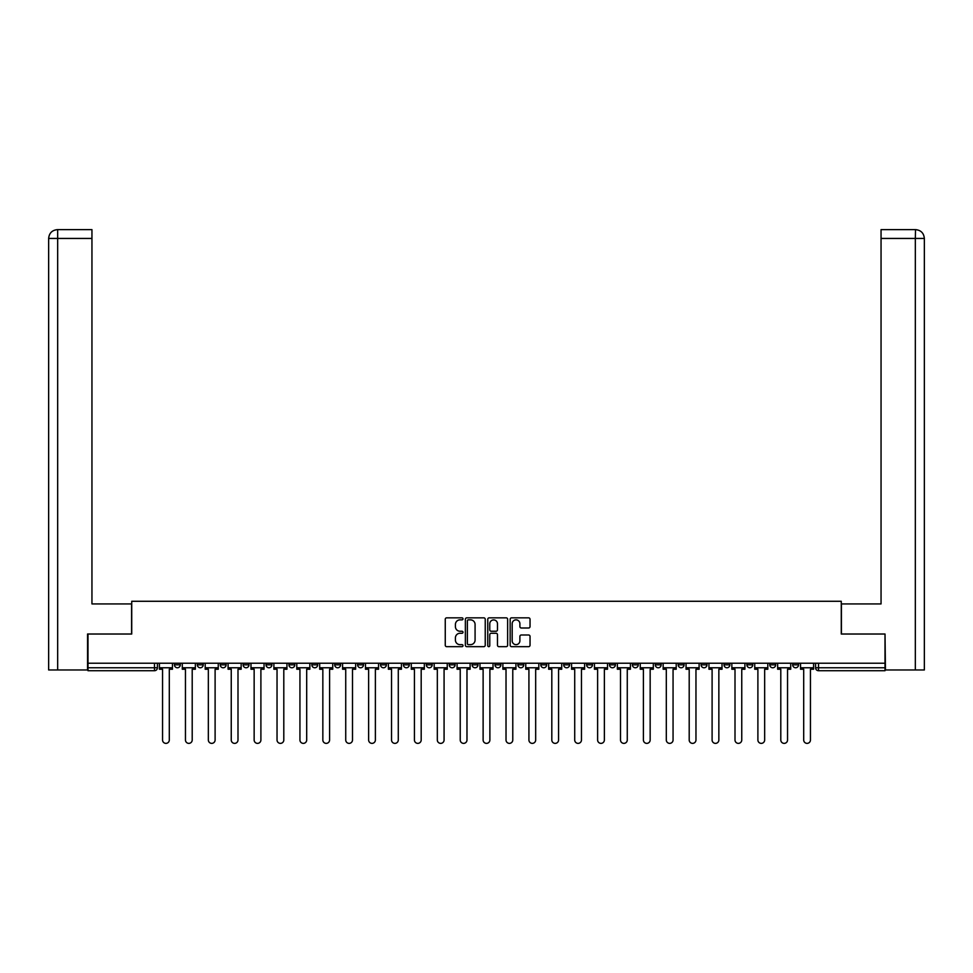 <?xml version="1.0" encoding="UTF-8"?>
<svg xmlns="http://www.w3.org/2000/svg" width="973" height="973" viewBox="0 0 973 973"><rect width="100%" height="100%" fill="white"/><g stroke="black" fill="none" stroke-linecap="round" stroke-linejoin="round"><path stroke-width="1.46" d="M463.014 618.852A1.009 1.009 0 0 0 462.005 617.843L446.704 617.843A1.435 1.435 0 0 0 445.257 619.29L445.257 645.221A1.435 1.435 0 0 0 446.704 646.668L462.005 646.668A1.009 1.009 0 0 0 463.014 645.658A1.009 1.009 0 0 0 462.005 644.649L460.022 644.649A4.61 4.61 0 0 1 455.413 640.039L455.413 637.874A4.61 4.61 0 0 1 460.022 633.265L462.005 633.265A1.009 1.009 0 0 0 463.014 632.255A1.009 1.009 0 0 0 462.005 631.246L460.022 631.246A4.61 4.61 0 0 1 455.413 626.636L455.413 624.471A4.61 4.61 0 0 1 460.022 619.862L462.005 619.862A1.009 1.009 0 0 0 463.014 618.852M792.691 663.221L792.691 664.839L798.553 664.839A2.931 2.931 0 0 1 795.622 667.77A2.931 2.931 0 0 1 792.691 664.839L792.691 663.221M769.789 663.221L769.789 664.839L775.663 664.839A2.931 2.931 0 0 1 772.72 667.77A2.931 2.931 0 0 1 769.789 664.839L769.789 663.221M632.401 663.221L632.401 664.839L638.276 664.839A2.931 2.931 0 0 1 635.333 667.77A2.931 2.931 0 0 1 632.401 664.839L632.401 663.221M609.499 663.221L609.499 664.839L615.374 664.839A2.931 2.931 0 0 1 612.443 667.77A2.931 2.931 0 0 1 609.499 664.839L609.499 663.221M586.61 663.221L586.61 664.839L592.472 664.839A2.931 2.931 0 0 1 589.541 667.77A2.931 2.931 0 0 1 586.61 664.839L586.61 663.221M540.806 663.221L540.806 664.839L546.68 664.839A2.931 2.931 0 0 1 543.749 667.77A2.931 2.931 0 0 1 540.806 664.839L540.806 663.221M495.014 664.839L495.014 663.221L495.014 664.839A2.931 2.931 0 0 0 497.945 667.77A2.931 2.931 0 0 1 495.014 664.839L500.888 664.839A2.931 2.931 0 0 1 497.945 667.77A2.931 2.931 0 0 0 500.888 664.839L500.888 663.221L500.888 664.839M472.112 664.839L472.112 663.221L472.112 664.839A2.931 2.931 0 0 0 475.055 667.77A2.931 2.931 0 0 1 472.112 664.839L477.986 664.839A2.931 2.931 0 0 1 475.055 667.77M449.222 664.839L449.222 663.221L449.222 664.839A2.931 2.931 0 0 0 452.153 667.77A2.931 2.931 0 0 1 449.222 664.839L455.084 664.839A2.931 2.931 0 0 1 452.153 667.77A2.931 2.931 0 0 0 455.084 664.839L455.084 663.221L455.084 664.839M426.32 663.221L426.32 664.839L432.194 664.839A2.931 2.931 0 0 1 429.251 667.77A2.931 2.931 0 0 1 426.32 664.839L426.32 663.221M403.418 663.221L403.418 664.839L409.292 664.839A2.931 2.931 0 0 1 406.361 667.77A2.931 2.931 0 0 1 403.418 664.839L403.418 663.221M380.528 663.221L380.528 664.839L386.39 664.839A2.931 2.931 0 0 1 383.459 667.77A2.931 2.931 0 0 1 380.528 664.839L380.528 663.221M357.626 664.839L357.626 663.221L357.626 664.839A2.931 2.931 0 0 0 360.557 667.77A2.931 2.931 0 0 1 357.626 664.839L363.501 664.839A2.931 2.931 0 0 1 360.557 667.77M311.834 664.839L311.834 663.221L311.834 664.839A2.931 2.931 0 0 0 314.766 667.77A2.931 2.931 0 0 1 311.834 664.839L317.697 664.839A2.931 2.931 0 0 1 314.766 667.77A2.931 2.931 0 0 0 317.697 664.839L317.697 663.221L317.697 664.839M288.932 664.839L288.932 663.221L288.932 664.839A2.931 2.931 0 0 0 291.864 667.77A2.931 2.931 0 0 1 288.932 664.839L294.807 664.839A2.931 2.931 0 0 1 291.864 667.77A2.931 2.931 0 0 0 294.807 664.839L294.807 663.221L294.807 664.839M266.03 664.839L266.03 663.221L266.03 664.839A2.931 2.931 0 0 0 268.974 667.77A2.931 2.931 0 0 1 266.03 664.839L271.905 664.839A2.931 2.931 0 0 1 268.974 667.77A2.931 2.931 0 0 0 271.905 664.839L271.905 663.221L271.905 664.839M243.141 664.839L243.141 663.221L243.141 664.839A2.931 2.931 0 0 0 246.072 667.77A2.931 2.931 0 0 1 243.141 664.839L249.003 664.839A2.931 2.931 0 0 1 246.072 667.77M220.239 664.839L220.239 663.221L220.239 664.839A2.931 2.931 0 0 0 223.17 667.77A2.931 2.931 0 0 1 220.239 664.839L226.113 664.839A2.931 2.931 0 0 1 223.17 667.77A2.931 2.931 0 0 0 226.113 664.839L226.113 663.221L226.113 664.839M197.337 664.839L197.337 663.221L197.337 664.839A2.931 2.931 0 0 0 200.28 667.77A2.931 2.931 0 0 1 197.337 664.839L203.211 664.839A2.931 2.931 0 0 1 200.28 667.77A2.931 2.931 0 0 0 203.211 664.839L203.211 663.221L203.211 664.839M528.607 627.999A1.435 1.435 0 0 0 530.042 626.563L530.042 619.29A1.435 1.435 0 0 0 528.607 617.843L511.603 617.843A1.435 1.435 0 0 0 510.168 619.29L510.168 645.221A1.435 1.435 0 0 0 511.603 646.668L528.607 646.668A1.435 1.435 0 0 0 530.042 645.221L530.042 636.427A1.435 1.435 0 0 0 528.607 634.992L521.333 634.992A1.435 1.435 0 0 0 519.886 636.427L519.886 640.793A3.856 3.856 0 0 1 516.031 644.649A3.856 3.856 0 0 1 512.187 640.793L512.187 623.717A3.856 3.856 0 0 1 516.031 619.862A3.856 3.856 0 0 1 519.886 623.717L519.886 626.563A1.435 1.435 0 0 0 521.333 627.999L528.607 627.999M57.675 669.971L48.65 669.971L48.65 238.434C49.173 233.094 52.104 230.151 57.443 229.628L91.948 229.628L91.948 238.434L57.675 238.434L57.675 669.971L87.546 669.971L87.546 634.019L131.732 634.019L131.732 601.278L841.268 601.278L841.268 634.019L885.016 634.019L885.016 663.221L87.984 663.221L87.984 667.77L157.419 667.77L157.419 663.221L157.419 667.77A2.931 2.931 0 0 1 154.476 670.713L87.984 670.713L87.984 667.77M87.984 634.019L87.984 663.221M485.235 619.29A1.435 1.435 0 0 0 483.8 617.843L466.797 617.843A1.435 1.435 0 0 0 465.362 619.29L465.362 645.221A1.435 1.435 0 0 0 466.797 646.668L483.8 646.668A1.435 1.435 0 0 0 485.235 645.221L485.235 619.29M489.2 617.843L506.203 617.843A1.435 1.435 0 0 1 507.638 619.29L507.638 645.221A1.435 1.435 0 0 1 506.203 646.668L498.93 646.668A1.435 1.435 0 0 1 497.483 645.221L497.483 634.7A1.435 1.435 0 0 0 496.048 633.265L491.219 633.265A1.435 1.435 0 0 0 489.772 634.7L489.772 645.658A1.009 1.009 0 0 1 488.774 646.668A1.009 1.009 0 0 1 487.765 645.658L487.765 619.29A1.435 1.435 0 0 1 489.2 617.843M815.581 663.221L815.581 667.77L885.016 667.77L885.016 670.713L818.524 670.713A2.931 2.931 0 0 1 815.581 667.77L815.581 663.221M885.016 663.221L885.016 667.77M798.553 663.221L798.553 664.839M775.663 663.221L775.663 664.839L775.663 663.221M752.761 663.221L752.761 664.839A2.931 2.931 0 0 1 749.83 667.77A2.931 2.931 0 0 1 746.887 664.839L752.761 664.839M746.887 663.221L746.887 664.839M729.859 663.221L729.859 664.839A2.931 2.931 0 0 1 726.928 667.77A2.931 2.931 0 0 1 723.997 664.839L729.859 664.839M723.997 663.221L723.997 664.839M706.97 663.221L706.97 664.839A2.931 2.931 0 0 1 704.026 667.77A2.931 2.931 0 0 1 701.095 664.839L706.97 664.839M701.095 663.221L701.095 664.839M684.068 663.221L684.068 664.839A2.931 2.931 0 0 1 681.136 667.77A2.931 2.931 0 0 1 678.193 664.839L684.068 664.839M678.193 663.221L678.193 664.839M661.166 663.221L661.166 664.839A2.931 2.931 0 0 1 658.235 667.77A2.931 2.931 0 0 1 655.303 664.839L661.166 664.839M655.303 663.221L655.303 664.839M638.276 663.221L638.276 664.839A2.931 2.931 0 0 1 635.333 667.77M615.374 663.221L615.374 664.839M592.472 664.839L592.472 663.221L592.472 664.839A2.931 2.931 0 0 1 589.541 667.77M569.582 663.221L569.582 664.839A2.931 2.931 0 0 1 566.639 667.77A2.931 2.931 0 0 1 563.708 664.839A2.931 2.931 0 0 0 566.639 667.77A2.931 2.931 0 0 0 569.582 664.839L563.708 664.839L563.708 663.221M546.68 664.839L546.68 663.221L546.68 664.839A2.931 2.931 0 0 1 543.749 667.77M523.778 663.221L523.778 664.839A2.931 2.931 0 0 1 520.847 667.77A2.931 2.931 0 0 1 517.916 664.839A2.931 2.931 0 0 0 520.847 667.77M517.916 663.221L517.916 664.839L523.778 664.839M477.986 663.221L477.986 664.839L477.986 663.221M432.194 664.839L432.194 663.221L432.194 664.839A2.931 2.931 0 0 1 429.251 667.77M409.292 664.839L409.292 663.221L409.292 664.839A2.931 2.931 0 0 1 406.361 667.77M386.39 664.839L386.39 663.221L386.39 664.839A2.931 2.931 0 0 1 383.459 667.77M363.501 663.221L363.501 664.839L363.501 663.221M340.599 664.839L340.599 663.221L340.599 664.839A2.931 2.931 0 0 1 337.667 667.77A2.931 2.931 0 0 1 334.724 664.839L340.599 664.839A2.931 2.931 0 0 1 337.667 667.77M334.724 663.221L334.724 664.839M249.003 663.221L249.003 664.839L249.003 663.221M180.309 663.221L180.309 664.839A2.931 2.931 0 0 1 177.378 667.77A2.931 2.931 0 0 1 174.447 664.839A2.931 2.931 0 0 0 177.378 667.77A2.931 2.931 0 0 0 180.309 664.839L180.309 663.221M174.447 663.221L174.447 664.839L180.309 664.839M154.476 663.221L154.476 670.713A2.931 2.931 0 0 0 157.419 667.77M468.378 619.862A1.009 1.009 0 0 0 467.368 620.871L467.368 643.64A1.009 1.009 0 0 0 468.378 644.649L470.47 644.649A4.61 4.61 0 0 0 475.079 640.039L475.079 624.471A4.61 4.61 0 0 0 470.47 619.862L468.378 619.862M497.483 623.79A3.856 3.856 0 0 0 493.627 619.935A3.856 3.856 0 0 0 489.772 623.79L489.772 629.811A1.435 1.435 0 0 0 491.219 631.246L496.048 631.246A1.435 1.435 0 0 0 497.483 629.811L497.483 623.79M159.402 667.77L159.402 669.242L162.552 669.242L162.552 739.991A3.381 3.381 0 0 0 165.933 743.372A3.381 3.381 0 0 0 169.302 739.991L169.302 669.242L172.464 669.242L172.464 667.77L159.402 667.77L159.402 663.221M172.464 667.77L172.464 663.221M131.586 634.019L131.586 603.929L91.948 603.929L91.948 238.434M57.675 229.628L57.675 238.434L48.65 238.434L48.65 581.903L48.65 238.434C49.161 233.094 52.104 230.163 57.456 229.628M841.414 634.019L841.414 603.929L881.052 603.929L881.052 229.628L915.532 229.628L915.325 238.434L881.052 238.434M924.35 581.903L924.35 238.434L924.35 669.971L885.454 669.971L885.016 634.019M915.325 669.971L915.325 238.434L924.35 238.434C923.827 233.094 920.896 230.151 915.557 229.628M182.292 667.77L182.292 669.242L185.454 669.242L185.454 739.991A3.381 3.381 0 0 0 188.823 743.372A3.381 3.381 0 0 0 192.204 739.991L192.204 669.242L195.354 669.242L195.354 667.77L182.292 667.77L182.292 663.221M195.354 667.77L195.354 663.221M205.194 667.77L205.194 669.242L208.344 669.242L208.344 739.991A3.381 3.381 0 0 0 211.725 743.372A3.381 3.381 0 0 0 215.106 739.991L215.106 669.242L218.256 669.242L218.256 667.77L205.194 667.77L205.194 663.221M218.256 667.77L218.256 663.221M228.096 667.77L228.096 669.242L231.246 669.242L231.246 739.991A3.381 3.381 0 0 0 234.627 743.372A3.381 3.381 0 0 0 237.996 739.991L237.996 669.242L241.158 669.242L241.158 667.77L228.096 667.77L228.096 663.221M241.158 667.77L241.158 663.221M250.985 667.77L250.985 669.242L254.148 669.242L254.148 739.991A3.381 3.381 0 0 0 257.517 743.372A3.381 3.381 0 0 0 260.898 739.991L260.898 669.242L264.048 669.242L264.048 667.77L250.985 667.77L250.985 663.221M264.048 667.77L264.048 663.221M273.887 667.77L273.887 669.242L277.037 669.242L277.037 739.991A3.381 3.381 0 0 0 280.419 743.372A3.381 3.381 0 0 0 283.8 739.991L283.8 669.242L286.95 669.242L286.95 667.77L273.887 667.77L273.887 663.221M286.95 667.77L286.95 663.221M296.789 667.77L296.789 669.242L299.939 669.242L299.939 739.991A3.381 3.381 0 0 0 303.321 743.372A3.381 3.381 0 0 0 306.69 739.991L306.69 669.242L309.852 669.242L309.852 667.77L296.789 667.77L296.789 663.221M309.852 667.77L309.852 663.221M319.679 667.77L319.679 669.242L322.841 669.242L322.841 739.991A3.381 3.381 0 0 0 326.21 743.372A3.381 3.381 0 0 0 329.592 739.991L329.592 669.242L332.742 669.242L332.742 667.77L319.679 667.77L319.679 663.221M332.742 667.77L332.742 663.221M342.581 667.77L342.581 669.242L345.731 669.242L345.731 739.991A3.381 3.381 0 0 0 349.112 743.372A3.381 3.381 0 0 0 352.494 739.991L352.494 669.242L355.644 669.242L355.644 667.77L342.581 667.77L342.581 663.221M355.644 667.77L355.644 663.221M365.483 667.77L365.483 669.242L368.633 669.242L368.633 739.991A3.381 3.381 0 0 0 372.014 743.372A3.381 3.381 0 0 0 375.383 739.991L375.383 669.242L378.546 669.242L378.546 667.77L365.483 667.77L365.483 663.221M378.546 667.77L378.546 663.221M388.373 667.77L388.373 669.242L391.535 669.242L391.535 739.991A3.381 3.381 0 0 0 394.904 743.372A3.381 3.381 0 0 0 398.285 739.991L398.285 669.242L401.435 669.242L401.435 667.77L388.373 667.77L388.373 663.221M401.435 667.77L401.435 663.221M411.275 667.77L411.275 669.242L414.425 669.242L414.425 739.991A3.381 3.381 0 0 0 417.806 743.372A3.381 3.381 0 0 0 421.187 739.991L421.187 669.242L424.337 669.242L424.337 667.77L411.275 667.77L411.275 663.221M424.337 667.77L424.337 663.221M434.177 667.77L434.177 669.242L437.327 669.242L437.327 739.991A3.381 3.381 0 0 0 440.708 743.372A3.381 3.381 0 0 0 444.077 739.991L444.077 669.242L447.239 669.242L447.239 667.77L434.177 667.77L434.177 663.221M447.239 667.77L447.239 663.221M457.067 667.77L457.067 669.242L460.229 669.242L460.229 739.991A3.381 3.381 0 0 0 463.598 743.372A3.381 3.381 0 0 0 466.979 739.991L466.979 669.242L470.129 669.242L470.129 667.77L457.067 667.77L457.067 663.221M470.129 667.77L470.129 663.221M479.969 667.77L479.969 669.242L483.119 669.242L483.119 739.991A3.381 3.381 0 0 0 486.5 743.372A3.381 3.381 0 0 0 489.881 739.991L489.881 669.242L493.031 669.242L493.031 667.77L479.969 667.77L479.969 663.221M493.031 667.77L493.031 663.221M502.871 667.77L502.871 669.242L506.021 669.242L506.021 739.991A3.381 3.381 0 0 0 509.402 743.372A3.381 3.381 0 0 0 512.771 739.991L512.771 669.242L515.933 669.242L515.933 667.77L502.871 667.77L502.871 663.221M515.933 667.77L515.933 663.221M525.761 667.77L525.761 669.242L528.923 669.242L528.923 739.991A3.381 3.381 0 0 0 532.292 743.372A3.381 3.381 0 0 0 535.673 739.991L535.673 669.242L538.823 669.242L538.823 667.77L525.761 667.77L525.761 663.221M538.823 667.77L538.823 663.221M548.663 667.77L548.663 669.242L551.813 669.242L551.813 739.991A3.381 3.381 0 0 0 555.194 743.372A3.381 3.381 0 0 0 558.575 739.991L558.575 669.242L561.725 669.242L561.725 667.77L548.663 667.77L548.663 663.221M561.725 667.77L561.725 663.221M571.565 667.77L571.565 669.242L574.715 669.242L574.715 739.991A3.381 3.381 0 0 0 578.096 743.372A3.381 3.381 0 0 0 581.465 739.991L581.465 669.242L584.627 669.242L584.627 667.77L571.565 667.77L571.565 663.221M584.627 667.77L584.627 663.221M594.454 667.77L594.454 669.242L597.617 669.242L597.617 739.991A3.381 3.381 0 0 0 600.986 743.372A3.381 3.381 0 0 0 604.367 739.991L604.367 669.242L607.517 669.242L607.517 667.77L594.454 667.77L594.454 663.221M607.517 667.77L607.517 663.221M617.356 667.77L617.356 669.242L620.506 669.242L620.506 739.991A3.381 3.381 0 0 0 623.888 743.372A3.381 3.381 0 0 0 627.269 739.991L627.269 669.242L630.419 669.242L630.419 667.77L617.356 667.77L617.356 663.221M630.419 667.77L630.419 663.221M640.258 667.77L640.258 669.242L643.408 669.242L643.408 739.991A3.381 3.381 0 0 0 646.79 743.372A3.381 3.381 0 0 0 650.159 739.991L650.159 669.242L653.321 669.242L653.321 667.77L640.258 667.77L640.258 663.221M653.321 667.77L653.321 663.221M663.148 667.77L663.148 669.242L666.31 669.242L666.31 739.991A3.381 3.381 0 0 0 669.679 743.372A3.381 3.381 0 0 0 673.061 739.991L673.061 669.242L676.211 669.242L676.211 667.77L663.148 667.77L663.148 663.221M676.211 667.77L676.211 663.221M686.05 667.77L686.05 669.242L689.2 669.242L689.2 739.991A3.381 3.381 0 0 0 692.581 743.372A3.381 3.381 0 0 0 695.963 739.991L695.963 669.242L699.113 669.242L699.113 667.77L686.05 667.77L686.05 663.221M699.113 667.77L699.113 663.221M708.952 667.77L708.952 669.242L712.102 669.242L712.102 739.991A3.381 3.381 0 0 0 715.483 743.372A3.381 3.381 0 0 0 718.852 739.991L718.852 669.242L722.015 669.242L722.015 667.77L708.952 667.77L708.952 663.221M722.015 667.77L722.015 663.221M731.842 667.77L731.842 669.242L735.004 669.242L735.004 739.991A3.381 3.381 0 0 0 738.373 743.372A3.381 3.381 0 0 0 741.754 739.991L741.754 669.242L744.904 669.242L744.904 667.77L731.842 667.77L731.842 663.221M744.904 667.77L744.904 663.221M754.744 667.77L754.744 669.242L757.894 669.242L757.894 739.991A3.381 3.381 0 0 0 761.275 743.372A3.381 3.381 0 0 0 764.656 739.991L764.656 669.242L767.806 669.242L767.806 667.77L754.744 667.77L754.744 663.221M767.806 667.77L767.806 663.221M777.646 667.77L777.646 669.242L780.796 669.242L780.796 739.991A3.381 3.381 0 0 0 784.177 743.372A3.381 3.381 0 0 0 787.546 739.991L787.546 669.242L790.708 669.242L790.708 667.77L777.646 667.77L777.646 663.221M790.708 667.77L790.708 663.221M800.536 667.77L800.536 669.242L803.698 669.242L803.698 739.991A3.381 3.381 0 0 0 807.067 743.372A3.381 3.381 0 0 0 810.448 739.991L810.448 669.242L813.598 669.242L813.598 667.77L800.536 667.77L800.536 663.221M813.598 667.77L813.598 663.221M818.524 663.221L818.524 670.713M48.65 238.434L48.65 581.903"/></g></svg>
